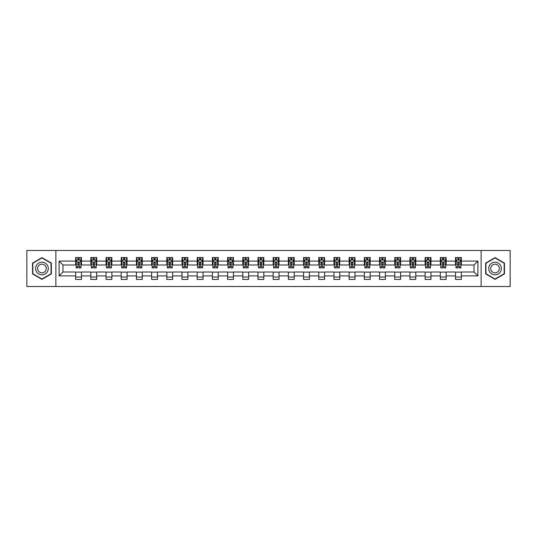 <?xml version="1.0" encoding="UTF-8"?>
<svg xmlns="http://www.w3.org/2000/svg" width="537" height="537" viewBox="0 0 537 537"><rect width="100%" height="100%" fill="white"/><g stroke="black" fill="none" stroke-linecap="round" stroke-linejoin="round"><path stroke-width="0.81" d="M481.125 286.516L510.15 286.516L510.15 250.484L481.125 250.484L481.125 286.516L55.875 286.516L55.875 250.484L26.85 250.484L26.85 286.516L55.875 286.516M481.125 250.484L55.875 250.484M461.35 261.096L461.35 257.545L455.51 257.545L455.51 261.096L446.16 261.096L446.16 257.545L440.313 257.545L440.313 261.096L430.963 261.096L430.963 257.545L425.123 257.545L425.123 261.096L415.772 261.096L415.772 257.545L409.926 257.545L409.926 261.096L400.575 261.096L400.575 257.545L394.729 257.545L394.729 261.096L385.378 261.096L385.378 257.545L379.538 257.545L379.538 261.096L370.188 261.096L370.188 257.545L364.341 257.545L364.341 261.096L354.991 261.096L354.991 257.545L349.151 257.545L349.151 261.096L339.8 261.096L339.8 257.545L333.954 257.545L333.954 261.096L324.603 261.096L324.603 257.545L318.756 257.545L318.756 261.096L309.406 261.096L309.406 257.545L303.566 257.545L303.566 261.096L294.216 261.096L294.216 257.545L288.369 257.545L288.369 261.096L279.018 261.096L279.018 257.545L273.172 257.545L273.172 261.096L263.828 261.096L263.828 257.545L257.982 257.545L257.982 261.096L248.631 261.096L248.631 257.545L242.784 257.545L242.784 261.096L233.434 261.096L233.434 257.545L227.594 257.545L227.594 261.096L218.244 261.096L218.244 257.545L212.397 257.545L212.397 261.096L203.046 261.096L203.046 257.545L197.2 257.545L197.2 261.096L187.849 261.096L187.849 257.545L182.009 257.545L182.009 261.096L172.659 261.096L172.659 257.545L166.812 257.545L166.812 261.096L157.462 261.096L157.462 257.545L151.622 257.545L151.622 261.096L142.271 261.096L142.271 257.545L136.425 257.545L136.425 261.096L127.074 261.096L127.074 257.545L121.228 257.545L121.228 261.096L111.877 261.096L111.877 257.545L106.037 257.545L106.037 261.096L96.687 261.096L96.687 257.545L90.84 257.545L90.84 261.096L81.49 261.096L81.49 257.545L75.65 257.545L75.65 261.096L59.09 261.096L59.09 275.904L62.983 272.004L75.65 272.004L75.65 279.455L81.49 279.455L81.49 272.004L90.84 272.004L90.84 279.455L96.687 279.455L96.687 272.004L106.037 272.004L106.037 279.455L111.877 279.455L111.877 272.004L121.228 272.004L121.228 279.455L127.074 279.455L127.074 272.004L136.425 272.004L136.425 279.455L142.271 279.455L142.271 272.004L151.622 272.004L151.622 279.455L157.462 279.455L157.462 272.004L166.812 272.004L166.812 279.455L172.659 279.455L172.659 272.004L182.009 272.004L182.009 279.455L187.849 279.455L187.849 272.004L197.2 272.004L197.2 279.455L203.046 279.455L203.046 272.004L212.397 272.004L212.397 279.455L218.244 279.455L218.244 272.004L227.594 272.004L227.594 279.455L233.434 279.455L233.434 272.004L242.784 272.004L242.784 279.455L248.631 279.455L248.631 272.004L257.982 272.004L257.982 279.455L263.828 279.455L263.828 272.004L273.172 272.004L273.172 279.455L279.018 279.455L279.018 272.004L288.369 272.004L288.369 279.455L294.216 279.455L294.216 272.004L303.566 272.004L303.566 279.455L309.406 279.455L309.406 272.004L318.756 272.004L318.756 279.455L324.603 279.455L324.603 272.004L333.954 272.004L333.954 279.455L339.8 279.455L339.8 272.004L349.151 272.004L349.151 279.455L354.991 279.455L354.991 272.004L364.341 272.004L364.341 279.455L370.188 279.455L370.188 272.004L379.538 272.004L379.538 279.455L385.378 279.455L385.378 272.004L394.729 272.004L394.729 279.455L400.575 279.455L400.575 272.004L409.926 272.004L409.926 279.455L415.772 279.455L415.772 272.004L425.123 272.004L425.123 279.455L430.963 279.455L430.963 272.004L440.313 272.004L440.313 279.455L446.16 279.455L446.16 272.004L455.51 272.004L455.51 279.455L461.35 279.455L461.35 272.004L474.017 272.004L474.017 264.996L461.35 264.996L461.35 261.096L477.91 261.096L477.91 275.904L461.35 275.904M455.51 275.904L446.16 275.904M440.313 275.904L430.963 275.904M425.123 275.904L415.772 275.904M409.926 275.904L400.575 275.904M394.729 275.904L385.378 275.904M379.538 275.904L370.188 275.904M364.341 275.904L354.991 275.904M349.151 275.904L339.8 275.904M333.954 275.904L324.603 275.904M318.756 275.904L309.406 275.904M303.566 275.904L294.216 275.904M288.369 275.904L279.018 275.904M273.172 275.904L263.828 275.904M257.982 275.904L248.631 275.904M242.784 275.904L233.434 275.904M227.594 275.904L218.244 275.904M212.397 275.904L203.046 275.904M197.2 275.904L187.849 275.904M182.009 275.904L172.659 275.904M166.812 275.904L157.462 275.904M151.622 275.904L142.271 275.904M136.425 275.904L127.074 275.904M121.228 275.904L111.877 275.904M106.037 275.904L96.687 275.904M90.84 275.904L81.49 275.904M75.65 275.904L59.09 275.904M455.51 261.096L455.51 264.996L446.16 264.996L446.16 261.096M440.313 261.096L440.313 264.996L430.963 264.996L430.963 261.096M425.123 261.096L425.123 264.996L415.772 264.996L415.772 261.096M409.926 261.096L409.926 264.996L400.575 264.996L400.575 261.096M394.729 261.096L394.729 264.996L385.378 264.996L385.378 261.096M379.538 261.096L379.538 264.996L370.188 264.996L370.188 261.096M364.341 261.096L364.341 264.996L354.991 264.996L354.991 261.096M349.151 261.096L349.151 264.996L339.8 264.996L339.8 261.096M333.954 261.096L333.954 264.996L324.603 264.996L324.603 261.096M318.756 261.096L318.756 264.996L309.406 264.996L309.406 261.096M303.566 261.096L303.566 264.996L294.216 264.996L294.216 261.096M288.369 261.096L288.369 264.996L279.018 264.996L279.018 261.096M273.172 261.096L273.172 264.996L263.828 264.996L263.828 261.096M257.982 261.096L257.982 264.996L248.631 264.996L248.631 261.096M242.784 261.096L242.784 264.996L233.434 264.996L233.434 261.096M227.594 261.096L227.594 264.996L218.244 264.996L218.244 261.096M212.397 261.096L212.397 264.996L203.046 264.996L203.046 261.096M197.2 261.096L197.2 264.996L187.849 264.996L187.849 261.096M182.009 261.096L182.009 264.996L172.659 264.996L172.659 261.096M166.812 261.096L166.812 264.996L157.462 264.996L157.462 261.096M151.622 261.096L151.622 264.996L142.271 264.996L142.271 261.096M136.425 261.096L136.425 264.996L127.074 264.996L127.074 261.096M121.228 261.096L121.228 264.996L111.877 264.996L111.877 261.096M106.037 261.096L106.037 264.996L96.687 264.996L96.687 261.096M90.84 261.096L90.84 264.996L81.49 264.996L81.49 261.096M75.65 261.096L75.65 264.996L62.983 264.996L59.09 261.096M62.983 264.996L62.983 272.004M477.91 275.904L474.017 272.004M474.017 264.996L477.91 261.096M75.65 259.975L76.133 259.975M77.986 259.975L79.154 259.975M81.006 259.975L81.49 259.975M75.65 264.895L76.133 264.895M77.986 264.895L79.154 264.895M81.006 264.895L81.49 264.895M75.65 272.105L81.49 272.105M75.65 277.025L81.49 277.025M90.84 272.105L96.687 272.105M90.84 277.025L96.687 277.025M90.84 259.975L91.33 259.975M93.176 259.975L94.351 259.975M96.197 259.975L96.687 259.975M90.84 264.895L91.33 264.895M93.176 264.895L94.351 264.895M96.197 264.895L96.687 264.895M106.037 272.105L111.877 272.105M106.037 277.025L111.877 277.025M106.037 259.975L106.521 259.975M108.373 259.975L109.541 259.975M111.394 259.975L111.877 259.975M106.037 264.895L106.521 264.895M108.373 264.895L109.541 264.895M111.394 264.895L111.877 264.895M121.228 272.105L127.074 272.105M121.228 277.025L127.074 277.025M121.228 259.975L121.718 259.975M123.57 259.975L124.738 259.975M126.591 259.975L127.074 259.975M121.228 264.895L121.718 264.895M123.57 264.895L124.738 264.895M126.591 264.895L127.074 264.895M136.425 272.105L142.271 272.105M136.425 277.025L142.271 277.025M136.425 259.975L136.915 259.975M138.761 259.975L139.929 259.975M141.781 259.975L142.271 259.975M136.425 264.895L136.915 264.895M138.761 264.895L139.929 264.895M141.781 264.895L142.271 264.895M151.622 272.105L157.462 272.105M151.622 277.025L157.462 277.025M151.622 259.975L152.105 259.975M153.958 259.975L155.126 259.975M156.979 259.975L157.462 259.975M151.622 264.895L152.105 264.895M153.958 264.895L155.126 264.895M156.979 264.895L157.462 264.895M166.812 272.105L172.659 272.105M166.812 277.025L172.659 277.025M166.812 259.975L167.302 259.975M169.155 259.975L170.323 259.975M172.169 259.975L172.659 259.975M166.812 264.895L167.302 264.895M169.155 264.895L170.323 264.895M172.169 264.895L172.659 264.895M182.009 272.105L187.849 272.105M182.009 277.025L187.849 277.025M182.009 259.975L182.493 259.975M184.345 259.975L185.513 259.975M187.366 259.975L187.849 259.975M182.009 264.895L182.493 264.895M184.345 264.895L185.513 264.895M187.366 264.895L187.849 264.895M197.2 272.105L203.046 272.105M197.2 277.025L203.046 277.025M197.2 259.975L197.69 259.975M199.542 259.975L200.71 259.975M202.563 259.975L203.046 259.975M197.2 264.895L197.69 264.895M199.542 264.895L200.71 264.895M202.563 264.895L203.046 264.895M212.397 272.105L218.244 272.105M212.397 277.025L218.244 277.025M212.397 259.975L212.887 259.975M214.733 259.975L215.901 259.975M217.754 259.975L218.244 259.975M212.397 264.895L212.887 264.895M214.733 264.895L215.901 264.895M217.754 264.895L218.244 264.895M227.594 272.105L233.434 272.105M227.594 277.025L233.434 277.025M227.594 259.975L228.077 259.975M229.93 259.975L231.098 259.975M232.951 259.975L233.434 259.975M227.594 264.895L228.077 264.895M229.93 264.895L231.098 264.895M232.951 264.895L233.434 264.895M242.784 272.105L248.631 272.105M242.784 277.025L248.631 277.025M242.784 259.975L243.274 259.975M245.127 259.975L246.295 259.975M248.141 259.975L248.631 259.975M242.784 264.895L243.274 264.895M245.127 264.895L246.295 264.895M248.141 264.895L248.631 264.895M257.982 272.105L263.828 272.105M257.982 277.025L263.828 277.025M257.982 259.975L258.465 259.975M260.317 259.975L261.485 259.975M263.338 259.975L263.828 259.975M257.982 264.895L258.465 264.895M260.317 264.895L261.485 264.895M263.338 264.895L263.828 264.895M273.172 272.105L279.018 272.105M273.172 277.025L279.018 277.025M273.172 259.975L273.662 259.975M275.515 259.975L276.683 259.975M278.535 259.975L279.018 259.975M273.172 264.895L273.662 264.895M275.515 264.895L276.683 264.895M278.535 264.895L279.018 264.895M288.369 272.105L294.216 272.105M288.369 277.025L294.216 277.025M288.369 259.975L288.859 259.975M290.705 259.975L291.873 259.975M293.726 259.975L294.216 259.975M288.369 264.895L288.859 264.895M290.705 264.895L291.873 264.895M293.726 264.895L294.216 264.895M303.566 272.105L309.406 272.105M303.566 277.025L309.406 277.025M303.566 259.975L304.049 259.975M305.902 259.975L307.07 259.975M308.923 259.975L309.406 259.975M303.566 264.895L304.049 264.895M305.902 264.895L307.07 264.895M308.923 264.895L309.406 264.895M318.756 272.105L324.603 272.105M318.756 277.025L324.603 277.025M318.756 259.975L319.247 259.975M321.099 259.975L322.267 259.975M324.113 259.975L324.603 259.975M318.756 264.895L319.247 264.895M321.099 264.895L322.267 264.895M324.113 264.895L324.603 264.895M333.954 272.105L339.8 272.105M333.954 277.025L339.8 277.025M333.954 259.975L334.437 259.975M336.29 259.975L337.458 259.975M339.31 259.975L339.8 259.975M333.954 264.895L334.437 264.895M336.29 264.895L337.458 264.895M339.31 264.895L339.8 264.895M349.151 272.105L354.991 272.105M349.151 277.025L354.991 277.025M349.151 259.975L349.634 259.975M351.487 259.975L352.655 259.975M354.507 259.975L354.991 259.975M349.151 264.895L349.634 264.895M351.487 264.895L352.655 264.895M354.507 264.895L354.991 264.895M364.341 272.105L370.188 272.105M364.341 277.025L370.188 277.025M364.341 259.975L364.831 259.975M366.677 259.975L367.845 259.975M369.698 259.975L370.188 259.975M364.341 264.895L364.831 264.895M366.677 264.895L367.845 264.895M369.698 264.895L370.188 264.895M379.538 272.105L385.378 272.105M379.538 277.025L385.378 277.025M379.538 259.975L380.021 259.975M381.874 259.975L383.042 259.975M384.895 259.975L385.378 259.975M379.538 264.895L380.021 264.895M381.874 264.895L383.042 264.895M384.895 264.895L385.378 264.895M394.729 272.105L400.575 272.105M394.729 277.025L400.575 277.025M394.729 259.975L395.219 259.975M397.071 259.975L398.239 259.975M400.085 259.975L400.575 259.975M394.729 264.895L395.219 264.895M397.071 264.895L398.239 264.895M400.085 264.895L400.575 264.895M409.926 272.105L415.772 272.105M409.926 277.025L415.772 277.025M409.926 259.975L410.409 259.975M412.262 259.975L413.43 259.975M415.282 259.975L415.772 259.975M409.926 264.895L410.409 264.895M412.262 264.895L413.43 264.895M415.282 264.895L415.772 264.895M425.123 272.105L430.963 272.105M425.123 277.025L430.963 277.025M425.123 259.975L425.606 259.975M427.459 259.975L428.627 259.975M430.479 259.975L430.963 259.975M425.123 264.895L425.606 264.895M427.459 264.895L428.627 264.895M430.479 264.895L430.963 264.895M440.313 272.105L446.16 272.105M440.313 277.025L446.16 277.025M440.313 259.975L440.803 259.975M442.649 259.975L443.824 259.975M445.67 259.975L446.16 259.975M440.313 264.895L440.803 264.895M442.649 264.895L443.824 264.895M445.67 264.895L446.16 264.895M455.51 272.105L461.35 272.105M455.51 277.025L461.35 277.025M455.51 259.975L455.994 259.975M457.846 259.975L459.014 259.975M460.867 259.975L461.35 259.975M455.51 264.895L455.994 264.895M457.846 264.895L459.014 264.895M460.867 264.895L461.35 264.895M41.946 279.354L51.344 273.924L51.344 263.076L41.946 257.646L32.549 263.076L32.549 273.924L41.946 279.354M504.451 263.076L495.054 257.646L485.656 263.076L485.656 273.924L495.054 279.354L504.451 273.924L504.451 263.076M79.154 258.807L77.986 258.807M81.006 266.694L79.154 266.694L79.154 267.916L81.006 267.916L81.006 261.975L80.033 260.029L77.106 260.029L76.133 261.975L76.133 267.916L77.986 267.916L77.986 266.694L76.133 266.694M76.133 261.975L76.133 257.545M81.006 261.975L81.006 257.545M77.986 260.029L77.986 257.545M79.154 257.545L79.154 260.029M79.154 266.694L79.154 262.707L77.986 262.707L77.986 266.694M47.431 271.668A6.33 6.33 0 0 0 45.115 263.016A6.33 6.33 0 0 0 36.462 265.332A6.33 6.33 0 0 0 38.785 273.984A6.33 6.33 0 0 0 47.431 271.668M45.699 270.668A4.336 4.336 0 0 0 44.115 264.748A4.336 4.336 0 0 0 38.194 266.332A4.336 4.336 0 0 0 39.778 272.252A4.336 4.336 0 0 0 45.699 270.668M32.838 273.756L32.838 263.244L41.946 257.982L51.055 263.244L51.055 273.756L41.946 279.018L32.838 273.756M495.054 262.17A6.33 6.33 0 0 0 488.724 268.5A6.33 6.33 0 0 0 495.054 274.83A6.33 6.33 0 0 0 501.383 268.5A6.33 6.33 0 0 0 495.054 262.17M495.054 264.164A4.336 4.336 0 0 0 490.717 268.5A4.336 4.336 0 0 0 495.054 272.836A4.336 4.336 0 0 0 499.39 268.5A4.336 4.336 0 0 0 495.054 264.164M504.162 273.756L495.054 279.018L485.945 273.756L485.945 263.244L495.054 257.982L504.162 263.244L504.162 273.756M94.351 258.807L93.176 258.807M96.197 266.694L94.351 266.694L94.351 267.916L96.197 267.916L96.197 261.975L95.224 260.029L92.304 260.029L91.33 261.975L91.33 267.916L93.176 267.916L93.176 266.694L91.33 266.694M91.33 261.975L91.33 257.545M96.197 261.975L96.197 257.545M93.176 260.029L93.176 257.545M94.351 257.545L94.351 260.029M94.351 266.694L94.351 262.707L93.176 262.707L93.176 266.694M109.541 258.807L108.373 258.807M111.394 266.694L109.541 266.694L109.541 267.916L111.394 267.916L111.394 261.975L110.421 260.029L107.501 260.029L106.521 261.975L106.521 267.916L108.373 267.916L108.373 266.694L106.521 266.694M106.521 261.975L106.521 257.545M111.394 261.975L111.394 257.545M108.373 260.029L108.373 257.545M109.541 257.545L109.541 260.029M109.541 266.694L109.541 262.707L108.373 262.707L108.373 266.694M124.738 258.807L123.57 258.807M126.591 266.694L124.738 266.694L124.738 267.916L126.591 267.916L126.591 261.975L125.611 260.029L122.691 260.029L121.718 261.975L121.718 267.916L123.57 267.916L123.57 266.694L121.718 266.694M121.718 261.975L121.718 257.545M126.591 261.975L126.591 257.545M123.57 260.029L123.57 257.545M124.738 257.545L124.738 260.029M124.738 266.694L124.738 262.707L123.57 262.707L123.57 266.694M139.929 258.807L138.761 258.807M141.781 266.694L139.929 266.694L139.929 267.916L141.781 267.916L141.781 261.975L140.808 260.029L137.888 260.029L136.915 261.975L136.915 267.916L138.761 267.916L138.761 266.694L136.915 266.694M136.915 261.975L136.915 257.545M141.781 261.975L141.781 257.545M138.761 260.029L138.761 257.545M139.929 257.545L139.929 260.029M139.929 266.694L139.929 262.707L138.761 262.707L138.761 266.694M155.126 258.807L153.958 258.807M156.979 266.694L155.126 266.694L155.126 267.916L156.979 267.916L156.979 261.975L156.005 260.029L153.079 260.029L152.105 261.975L152.105 267.916L153.958 267.916L153.958 266.694L152.105 266.694M152.105 261.975L152.105 257.545M156.979 261.975L156.979 257.545M153.958 260.029L153.958 257.545M155.126 257.545L155.126 260.029M155.126 266.694L155.126 262.707L153.958 262.707L153.958 266.694M170.323 258.807L169.155 258.807M172.169 266.694L170.323 266.694L170.323 267.916L172.169 267.916L172.169 261.975L171.196 260.029L168.276 260.029L167.302 261.975L167.302 267.916L169.155 267.916L169.155 266.694L167.302 266.694M167.302 261.975L167.302 257.545M172.169 261.975L172.169 257.545M169.155 260.029L169.155 257.545M170.323 257.545L170.323 260.029M170.323 266.694L170.323 262.707L169.155 262.707L169.155 266.694M185.513 258.807L184.345 258.807M187.366 266.694L185.513 266.694L185.513 267.916L187.366 267.916L187.366 261.975L186.393 260.029L183.473 260.029L182.493 261.975L182.493 267.916L184.345 267.916L184.345 266.694L182.493 266.694M182.493 261.975L182.493 257.545M187.366 261.975L187.366 257.545M184.345 260.029L184.345 257.545M185.513 257.545L185.513 260.029M185.513 266.694L185.513 262.707L184.345 262.707L184.345 266.694M200.71 258.807L199.542 258.807M202.563 266.694L200.71 266.694L200.71 267.916L202.563 267.916L202.563 261.975L201.583 260.029L198.663 260.029L197.69 261.975L197.69 267.916L199.542 267.916L199.542 266.694L197.69 266.694M197.69 261.975L197.69 257.545M202.563 261.975L202.563 257.545M199.542 260.029L199.542 257.545M200.71 257.545L200.71 260.029M200.71 266.694L200.71 262.707L199.542 262.707L199.542 266.694M215.901 258.807L214.733 258.807M217.754 266.694L215.901 266.694L215.901 267.916L217.754 267.916L217.754 261.975L216.78 260.029L213.86 260.029L212.887 261.975L212.887 267.916L214.733 267.916L214.733 266.694L212.887 266.694M212.887 261.975L212.887 257.545M217.754 261.975L217.754 257.545M214.733 260.029L214.733 257.545M215.901 257.545L215.901 260.029M215.901 266.694L215.901 262.707L214.733 262.707L214.733 266.694M231.098 258.807L229.93 258.807M232.951 266.694L231.098 266.694L231.098 267.916L232.951 267.916L232.951 261.975L231.977 260.029L229.051 260.029L228.077 261.975L228.077 267.916L229.93 267.916L229.93 266.694L228.077 266.694M228.077 261.975L228.077 257.545M232.951 261.975L232.951 257.545M229.93 260.029L229.93 257.545M231.098 257.545L231.098 260.029M231.098 266.694L231.098 262.707L229.93 262.707L229.93 266.694M246.295 258.807L245.127 258.807M248.141 266.694L246.295 266.694L246.295 267.916L248.141 267.916L248.141 261.975L247.168 260.029L244.248 260.029L243.274 261.975L243.274 267.916L245.127 267.916L245.127 266.694L243.274 266.694M243.274 261.975L243.274 257.545M248.141 261.975L248.141 257.545M245.127 260.029L245.127 257.545M246.295 257.545L246.295 260.029M246.295 266.694L246.295 262.707L245.127 262.707L245.127 266.694M261.485 258.807L260.317 258.807M263.338 266.694L261.485 266.694L261.485 267.916L263.338 267.916L263.338 261.975L262.365 260.029L259.445 260.029L258.465 261.975L258.465 267.916L260.317 267.916L260.317 266.694L258.465 266.694M258.465 261.975L258.465 257.545M263.338 261.975L263.338 257.545M260.317 260.029L260.317 257.545M261.485 257.545L261.485 260.029M261.485 266.694L261.485 262.707L260.317 262.707L260.317 266.694M276.683 258.807L275.515 258.807M278.535 266.694L276.683 266.694L276.683 267.916L278.535 267.916L278.535 261.975L277.555 260.029L274.635 260.029L273.662 261.975L273.662 267.916L275.515 267.916L275.515 266.694L273.662 266.694M273.662 261.975L273.662 257.545M278.535 261.975L278.535 257.545M275.515 260.029L275.515 257.545M276.683 257.545L276.683 260.029M276.683 266.694L276.683 262.707L275.515 262.707L275.515 266.694M291.873 258.807L290.705 258.807M293.726 266.694L291.873 266.694L291.873 267.916L293.726 267.916L293.726 261.975L292.752 260.029L289.832 260.029L288.859 261.975L288.859 267.916L290.705 267.916L290.705 266.694L288.859 266.694M288.859 261.975L288.859 257.545M293.726 261.975L293.726 257.545M290.705 260.029L290.705 257.545M291.873 257.545L291.873 260.029M291.873 266.694L291.873 262.707L290.705 262.707L290.705 266.694M307.07 258.807L305.902 258.807M308.923 266.694L307.07 266.694L307.07 267.916L308.923 267.916L308.923 261.975L307.949 260.029L305.023 260.029L304.049 261.975L304.049 267.916L305.902 267.916L305.902 266.694L304.049 266.694M304.049 261.975L304.049 257.545M308.923 261.975L308.923 257.545M305.902 260.029L305.902 257.545M307.07 257.545L307.07 260.029M307.07 266.694L307.07 262.707L305.902 262.707L305.902 266.694M322.267 258.807L321.099 258.807M324.113 266.694L322.267 266.694L322.267 267.916L324.113 267.916L324.113 261.975L323.14 260.029L320.22 260.029L319.247 261.975L319.247 267.916L321.099 267.916L321.099 266.694L319.247 266.694M319.247 261.975L319.247 257.545M324.113 261.975L324.113 257.545M321.099 260.029L321.099 257.545M322.267 257.545L322.267 260.029M322.267 266.694L322.267 262.707L321.099 262.707L321.099 266.694M337.458 258.807L336.29 258.807M339.31 266.694L337.458 266.694L337.458 267.916L339.31 267.916L339.31 261.975L338.337 260.029L335.417 260.029L334.437 261.975L334.437 267.916L336.29 267.916L336.29 266.694L334.437 266.694M334.437 261.975L334.437 257.545M339.31 261.975L339.31 257.545M336.29 260.029L336.29 257.545M337.458 257.545L337.458 260.029M337.458 266.694L337.458 262.707L336.29 262.707L336.29 266.694M352.655 258.807L351.487 258.807M354.507 266.694L352.655 266.694L352.655 267.916L354.507 267.916L354.507 261.975L353.527 260.029L350.607 260.029L349.634 261.975L349.634 267.916L351.487 267.916L351.487 266.694L349.634 266.694M349.634 261.975L349.634 257.545M354.507 261.975L354.507 257.545M351.487 260.029L351.487 257.545M352.655 257.545L352.655 260.029M352.655 266.694L352.655 262.707L351.487 262.707L351.487 266.694M367.845 258.807L366.677 258.807M369.698 266.694L367.845 266.694L367.845 267.916L369.698 267.916L369.698 261.975L368.724 260.029L365.804 260.029L364.831 261.975L364.831 267.916L366.677 267.916L366.677 266.694L364.831 266.694M364.831 261.975L364.831 257.545M369.698 261.975L369.698 257.545M366.677 260.029L366.677 257.545M367.845 257.545L367.845 260.029M367.845 266.694L367.845 262.707L366.677 262.707L366.677 266.694M383.042 258.807L381.874 258.807M384.895 266.694L383.042 266.694L383.042 267.916L384.895 267.916L384.895 261.975L383.921 260.029L380.995 260.029L380.021 261.975L380.021 267.916L381.874 267.916L381.874 266.694L380.021 266.694M380.021 261.975L380.021 257.545M384.895 261.975L384.895 257.545M381.874 260.029L381.874 257.545M383.042 257.545L383.042 260.029M383.042 266.694L383.042 262.707L381.874 262.707L381.874 266.694M398.239 258.807L397.071 258.807M400.085 266.694L398.239 266.694L398.239 267.916L400.085 267.916L400.085 261.975L399.112 260.029L396.192 260.029L395.219 261.975L395.219 267.916L397.071 267.916L397.071 266.694L395.219 266.694M395.219 261.975L395.219 257.545M400.085 261.975L400.085 257.545M397.071 260.029L397.071 257.545M398.239 257.545L398.239 260.029M398.239 266.694L398.239 262.707L397.071 262.707L397.071 266.694M413.43 258.807L412.262 258.807M415.282 266.694L413.43 266.694L413.43 267.916L415.282 267.916L415.282 261.975L414.309 260.029L411.389 260.029L410.409 261.975L410.409 267.916L412.262 267.916L412.262 266.694L410.409 266.694M410.409 261.975L410.409 257.545M415.282 261.975L415.282 257.545M412.262 260.029L412.262 257.545M413.43 257.545L413.43 260.029M413.43 266.694L413.43 262.707L412.262 262.707L412.262 266.694M428.627 258.807L427.459 258.807M430.479 266.694L428.627 266.694L428.627 267.916L430.479 267.916L430.479 261.975L429.499 260.029L426.579 260.029L425.606 261.975L425.606 267.916L427.459 267.916L427.459 266.694L425.606 266.694M425.606 261.975L425.606 257.545M430.479 261.975L430.479 257.545M427.459 260.029L427.459 257.545M428.627 257.545L428.627 260.029M428.627 266.694L428.627 262.707L427.459 262.707L427.459 266.694M443.824 258.807L442.649 258.807M445.67 266.694L443.824 266.694L443.824 267.916L445.67 267.916L445.67 261.975L444.696 260.029L441.776 260.029L440.803 261.975L440.803 267.916L442.649 267.916L442.649 266.694L440.803 266.694M440.803 261.975L440.803 257.545M445.67 261.975L445.67 257.545M442.649 260.029L442.649 257.545M443.824 257.545L443.824 260.029M443.824 266.694L443.824 262.707L442.649 262.707L442.649 266.694M459.014 258.807L457.846 258.807M460.867 266.694L459.014 266.694L459.014 267.916L460.867 267.916L460.867 261.975L459.894 260.029L456.967 260.029L455.994 261.975L455.994 267.916L457.846 267.916L457.846 266.694L455.994 266.694M455.994 261.975L455.994 257.545M460.867 261.975L460.867 257.545M457.846 260.029L457.846 257.545M459.014 257.545L459.014 260.029M459.014 266.694L459.014 262.707L457.846 262.707L457.846 266.694M80.98 261.928L76.16 261.928M76.133 260.143L77.053 260.143M80.087 260.143L81.006 260.143M77.986 264.083L76.133 264.083M81.006 264.083L79.154 264.083M79.154 259.431L77.986 259.431M96.177 261.928L91.35 261.928M91.33 260.143L92.243 260.143M95.284 260.143L96.197 260.143M93.176 264.083L91.33 264.083M96.197 264.083L94.351 264.083M94.351 259.431L93.176 259.431M111.367 261.928L106.548 261.928M106.521 260.143L107.44 260.143M110.481 260.143L111.394 260.143M108.373 264.083L106.521 264.083M111.394 264.083L109.541 264.083M109.541 259.431L108.373 259.431M126.564 261.928L121.745 261.928M121.718 260.143L122.631 260.143M125.671 260.143L126.591 260.143M123.57 264.083L121.718 264.083M126.591 264.083L124.738 264.083M124.738 259.431L123.57 259.431M141.761 261.928L136.935 261.928M136.915 260.143L137.828 260.143M140.869 260.143L141.781 260.143M138.761 264.083L136.915 264.083M141.781 264.083L139.929 264.083M139.929 259.431L138.761 259.431M156.952 261.928L152.132 261.928M152.105 260.143L153.025 260.143M156.059 260.143L156.979 260.143M153.958 264.083L152.105 264.083M156.979 264.083L155.126 264.083M155.126 259.431L153.958 259.431M172.149 261.928L167.322 261.928M167.302 260.143L168.215 260.143M171.256 260.143L172.169 260.143M169.155 264.083L167.302 264.083M172.169 264.083L170.323 264.083M170.323 259.431L169.155 259.431M187.339 261.928L182.52 261.928M182.493 260.143L183.412 260.143M186.453 260.143L187.366 260.143M184.345 264.083L182.493 264.083M187.366 264.083L185.513 264.083M185.513 259.431L184.345 259.431M202.536 261.928L197.717 261.928M197.69 260.143L198.603 260.143M201.643 260.143L202.563 260.143M199.542 264.083L197.69 264.083M202.563 264.083L200.71 264.083M200.71 259.431L199.542 259.431M217.733 261.928L212.907 261.928M212.887 260.143L213.8 260.143M216.841 260.143L217.754 260.143M214.733 264.083L212.887 264.083M217.754 264.083L215.901 264.083M215.901 259.431L214.733 259.431M232.924 261.928L228.104 261.928M228.077 260.143L228.997 260.143M232.031 260.143L232.951 260.143M229.93 264.083L228.077 264.083M232.951 264.083L231.098 264.083M231.098 259.431L229.93 259.431M248.121 261.928L243.295 261.928M243.274 260.143L244.187 260.143M247.228 260.143L248.141 260.143M245.127 264.083L243.274 264.083M248.141 264.083L246.295 264.083M246.295 259.431L245.127 259.431M263.311 261.928L258.492 261.928M258.465 260.143L259.384 260.143M262.425 260.143L263.338 260.143M260.317 264.083L258.465 264.083M263.338 264.083L261.485 264.083M261.485 259.431L260.317 259.431M278.508 261.928L273.689 261.928M273.662 260.143L274.575 260.143M277.616 260.143L278.535 260.143M275.515 264.083L273.662 264.083M278.535 264.083L276.683 264.083M276.683 259.431L275.515 259.431M293.705 261.928L288.879 261.928M288.859 260.143L289.772 260.143M292.813 260.143L293.726 260.143M290.705 264.083L288.859 264.083M293.726 264.083L291.873 264.083M291.873 259.431L290.705 259.431M308.896 261.928L304.076 261.928M304.049 260.143L304.969 260.143M308.003 260.143L308.923 260.143M305.902 264.083L304.049 264.083M308.923 264.083L307.07 264.083M307.07 259.431L305.902 259.431M324.093 261.928L319.267 261.928M319.247 260.143L320.159 260.143M323.2 260.143L324.113 260.143M321.099 264.083L319.247 264.083M324.113 264.083L322.267 264.083M322.267 259.431L321.099 259.431M339.283 261.928L334.464 261.928M334.437 260.143L335.357 260.143M338.397 260.143L339.31 260.143M336.29 264.083L334.437 264.083M339.31 264.083L337.458 264.083M337.458 259.431L336.29 259.431M354.48 261.928L349.661 261.928M349.634 260.143L350.547 260.143M353.588 260.143L354.507 260.143M351.487 264.083L349.634 264.083M354.507 264.083L352.655 264.083M352.655 259.431L351.487 259.431M369.678 261.928L364.851 261.928M364.831 260.143L365.744 260.143M368.785 260.143L369.698 260.143M366.677 264.083L364.831 264.083M369.698 264.083L367.845 264.083M367.845 259.431L366.677 259.431M384.868 261.928L380.048 261.928M380.021 260.143L380.941 260.143M383.975 260.143L384.895 260.143M381.874 264.083L380.021 264.083M384.895 264.083L383.042 264.083M383.042 259.431L381.874 259.431M400.065 261.928L395.239 261.928M395.219 260.143L396.131 260.143M399.172 260.143L400.085 260.143M397.071 264.083L395.219 264.083M400.085 264.083L398.239 264.083M398.239 259.431L397.071 259.431M415.255 261.928L410.436 261.928M410.409 260.143L411.329 260.143M414.369 260.143L415.282 260.143M412.262 264.083L410.409 264.083M415.282 264.083L413.43 264.083M413.43 259.431L412.262 259.431M430.452 261.928L425.633 261.928M425.606 260.143L426.519 260.143M429.56 260.143L430.479 260.143M427.459 264.083L425.606 264.083M430.479 264.083L428.627 264.083M428.627 259.431L427.459 259.431M445.65 261.928L440.823 261.928M440.803 260.143L441.716 260.143M444.757 260.143L445.67 260.143M442.649 264.083L440.803 264.083M445.67 264.083L443.824 264.083M443.824 259.431L442.649 259.431M460.84 261.928L456.02 261.928M455.994 260.143L456.913 260.143M459.947 260.143L460.867 260.143M457.846 264.083L455.994 264.083M460.867 264.083L459.014 264.083M459.014 259.431L457.846 259.431"/></g></svg>

